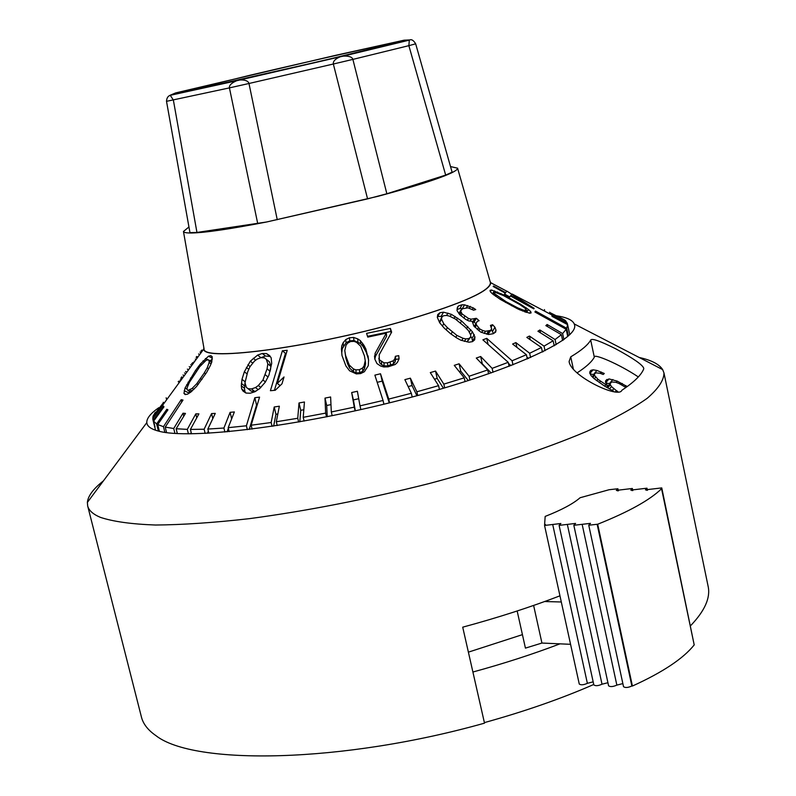 <?xml version="1.0" encoding="UTF-8"?>
<svg xmlns="http://www.w3.org/2000/svg" width="796" height="796" viewBox="0 0 796 796"><rect width="100%" height="100%" fill="white"/><g stroke="black" fill="none" stroke-linecap="round" stroke-linejoin="round"><path stroke-width="1.19" d="M560.513 317.753L564.852 320.101L565.26 322.042M569.767 334.688L567.558 324.619L552.026 316.36L551.936 315.554L567.439 323.783L565.618 320.768L565.966 322.41M567.439 323.783L568.901 330.629M567.558 324.619L566.732 328.29L568.205 335.156L567.657 336.161L566.185 329.275L562.623 333.554L563.916 339.574M554.215 345.792L553.14 340.797L537.927 331.226L539.877 329.982L555.061 339.534L561.399 334.698L562.633 340.479M555.061 339.534L556.155 344.648M553.14 340.797L544.036 346.131L545.031 350.728M527.33 358.956L526.405 354.717L512.614 344.041L515.878 342.598L529.658 353.255L541.439 347.514L542.414 352.031M529.658 353.255L530.584 357.533M526.405 354.717L512.077 360.777L512.972 364.857M488.615 373.851L487.749 369.921L476.287 358.051L480.675 356.509L492.137 368.359L508.226 362.309L509.112 366.359M492.137 368.359L493.013 372.299M487.749 369.921L469.083 376.259L469.939 380.11M155.349 412.219L153.101 416.119L163.11 403.124L152.852 417.024L153.19 420.397L163.518 406.109L163.956 406.846L153.608 421.164L156.623 423.95L166.832 409.273L167.946 409.84L157.708 424.557L163.459 426.676L181.199 399.682L183.01 400.06L165.23 427.114L173.717 428.507L183.01 413.214L185.468 413.423L176.155 428.755L187.319 429.372L195.806 413.86L198.91 413.88L190.413 429.422L204.134 429.223L211.567 413.582L215.278 413.393L207.836 429.064L223.925 428.029L230.104 412.338L234.362 411.95L228.193 427.661L246.402 425.79L254.82 397.721L259.556 397.124L251.158 425.213L271.167 422.517L274.212 406.995L279.346 406.209L276.321 421.751L297.754 418.268L299.007 402.965L304.44 402L303.216 417.313L325.654 413.104L324.997 398.109L330.619 396.985L331.305 411.98L354.28 407.134L351.673 392.527L357.374 391.264L360.011 405.861L383.045 400.478L374.876 375.135L380.508 373.762L388.727 399.085L411.343 393.274L404.875 379.642L410.368 378.17L416.865 391.781L438.586 385.672L430.298 372.598L435.521 371.075L443.83 384.12L464.217 377.831L465.073 381.672M443.83 384.12L444.675 387.911M438.586 385.672L439.432 389.453M416.865 391.781L417.711 395.532M411.343 393.274L412.189 397.015M388.727 399.085L389.582 402.816M383.045 400.478L383.901 404.209M360.011 405.861L360.867 409.592M354.28 407.134L355.135 410.865M331.305 411.98L332.181 415.711M325.654 413.104L326.529 416.845M303.216 417.313L304.102 421.074M297.754 418.268L298.649 422.029M276.321 421.751L277.227 425.552M271.167 422.517L272.073 426.338M251.158 425.213L252.093 429.094M246.402 425.79L247.337 429.681M228.193 427.661L229.158 431.651M223.925 428.029L224.9 432.049M207.836 429.064L208.851 433.223M204.134 429.223L205.159 433.422M190.413 429.422L191.498 433.83M187.319 429.372L188.413 433.85M176.155 428.755L177.339 433.571M173.717 428.507L174.931 433.432M165.23 427.114L166.593 432.616M163.459 426.676L164.871 432.367M157.708 424.557L159.379 431.313M156.623 423.95L158.314 430.785L159.11 431.253M153.608 421.164L155.031 426.925M153.19 420.397L154.862 427.154M152.852 417.024L153.15 418.208M153.101 416.119L153.499 417.741M447.392 327.634L443.74 323.743L441.561 319.236L441.651 317.395L443.392 315.783L446.476 315.415L449.282 316.062L455.312 318.987L464.755 326.768L468.446 330.639L470.735 335.096L470.705 336.917L469.013 338.519L465.909 338.917L463.053 338.29L456.914 335.424L447.392 327.634L446.138 329.793M527.241 304.52L511.699 294.301L510.823 295.485L527.241 304.52L526.843 305.027M517.659 307.823L517.082 308.55L519.868 309.853L529.668 313.226L531.111 312.898L530.763 311.644L528.564 309.594L520.345 304.092L503.838 294.978L503.4 295.545L519.937 304.669L524.823 308.032L526.733 310.49L523.34 310.132L517.659 307.823L506.127 301.714L505.55 302.46M503.4 295.545L495.779 292.54L494.396 292.699L494.744 293.853L506.127 301.714M345.534 355.315L344.787 350.568L346.021 345.275L347.524 343.205L350.588 341.524L354.12 341.375L356.578 342.36L360.658 346.2L364.449 355.921L365.245 360.678L364.031 365.981L362.508 368.05L359.414 369.712L355.832 369.861L353.354 368.886L349.265 365.036L345.534 355.315L345.922 358.399L347.563 363.722L347.175 360.648M266.292 359.255L267.824 363.881L267.068 368.846L262.969 379.99L258.342 385.523L255.526 387.543L251.486 388.955L248.024 388.677L246.332 387.344L244.989 382.757L247.665 371.931L249.944 366.757L254.392 361.195L257.088 359.125L261.038 357.663L264.521 357.911L269.396 361.772L270.939 366.399L270.312 370.558M208.114 359.752L209.179 360.837L209.089 362.668L207.189 367.911L204.244 372.966L196.761 383.722L192.115 388.448L187.926 390.428L186.98 389.314L187.209 387.503L189.368 382.369L199.716 366.707L206.055 360.359L208.114 359.752L211.855 361.633M203.806 347.364L203.786 349.006C202.284 362.299 318.798 346.399 409.442 319.345C463.212 303.077 490.326 290.878 490.774 282.749L492.226 283.406M341.444 349.086L341.832 345.683L343.106 342.837L345.703 339.633L349.414 337.773L353.603 337.444L357.613 338.827L360.309 340.579L363.971 345.365L365.842 348.986L368.578 359.832L368.279 365.712L364.389 371.732L360.618 373.583L356.369 373.911L349.593 370.797L345.942 366.011L341.991 355.533L341.444 349.086L342.001 355.563M379.334 359.732L379.185 354.827L391.632 332.141L390.388 328.42L366.568 333.365L367.772 337.116L386.319 333.136L375.115 353.315L374.826 359.135L376.976 363.583L380.647 366.031L383.821 366.956L388.1 366.827L395.234 364.488L397.403 362.409L399.075 358.817L398.736 355.633L395.383 356.29L394.806 358.847L393.294 360.787L387.513 362.837L383.921 362.807L379.334 359.732L379.642 362.807L381.712 364.797L384.209 365.881L387.801 365.911L393.572 363.871L395.075 361.931L395.652 359.374L399.015 358.936M244.362 371.782L250.332 361.185L257.645 355.086L262.312 353.484L266.551 353.603L269.595 355.573L271.147 357.782L271.715 363.384L268.929 375.155L265.307 382.16L259.615 388.637L254.999 391.722L250.183 393.224L245.974 393.065L243.088 391.125L241.695 388.955L241.317 385.831L241.994 379.344L244.362 371.782L247.049 373.911M277.316 383.383L287.217 350.32L282.371 350.787L270.401 390.717L275.257 390.259L281.983 383.821L284.023 376.976L277.316 383.383L280.092 385.612M195.408 370.637L185.02 388.07L183.956 393.413L185.189 394.587L187.617 394.139L190.921 392L196.503 386.538L206.592 372.508L210.253 365.692L211.726 362.23L212.234 356.757L210.831 355.623L208.472 356.2L200.274 364.12L195.408 370.637L196.493 371.175M490.057 281.336L490.774 282.749L506.783 291.197M464.217 377.831L454.257 365.354L459.103 363.802L469.083 376.259M508.226 362.309L482.874 339.842L486.744 338.36L512.077 360.777M541.439 347.514L526.813 337.395L529.43 336.041L544.036 346.131M561.399 334.698L545.847 325.614L547.111 324.499L562.623 333.554M566.185 329.275L534.902 312.002L535.519 311.057L566.732 328.29M565.618 320.768L550.404 312.838L564.852 320.101M503.838 294.978L491.52 290.023L490.038 290.301L490.256 291.595L492.316 293.744L500.395 299.435L517.111 308.559M506.823 291.107L534.156 308.331L533.808 308.868L510.455 295.983L509.758 296.918L504.555 294.052L505.261 293.127L493.172 286.47L493.57 285.993L505.649 292.639L505.261 293.127M506.763 291.187L505.649 292.639M496.017 330.27L494.953 327.295L492.605 324.728L490.445 325.405L491.739 329.146L490.236 330.489L485.52 331.265L482.774 330.519L479.779 328.997L476.525 324.997L476.038 323.455L477.351 321.315L479.122 320.728L476.356 318.3L471.202 319.196L468.466 318.44L462.048 313.903L460.665 311.007L462.446 308.749L467.978 307.823L473.59 310.181L475.739 309.564L473.242 307.893L464.556 304.828L462.118 304.759L458.576 305.883L457.461 307.077L457.023 310.579L459.76 314.709L465.73 319.415L468.715 320.917L472.366 321.335L473.789 325.982L480.744 332.121L488.555 334.499L493.281 333.703L495.669 332.061L496.017 330.27L494.406 332.927M439.959 312.738L443.531 312.181L451.441 314.35L461.571 320.957L472.416 331.753L474.943 337.006L474.675 339.822L472.516 341.623L468.924 342.22L460.824 340.19L457.043 338.141L450.476 333.643L444.228 328.111L439.69 322.768L437.332 317.425L437.73 314.559L439.959 312.738L437.422 316.828M567.349 334.688L568.205 335.156M562.434 339.524L563.279 340.021M554.036 344.966L554.792 345.454M542.166 350.887L543.24 351.633M526.922 357.105L528.604 358.409M508.465 363.414L510.972 365.633M544.454 309.614L544.812 311.256M549.668 312.191L550.066 314.022M551.936 315.554L552.125 316.42M535.519 311.057L535.837 312.52M547.111 324.499L547.568 326.619M539.877 329.982L540.494 332.837M529.43 336.041L530.245 339.773M515.878 342.598L516.912 347.374M486.744 338.36L488.087 344.459M480.675 356.509L482.276 363.782L491.142 372.956M459.103 363.802L460.735 371.115L468.337 380.627M460.735 371.115L459.232 371.583M188.951 226.959L183.458 231.467L204.055 348.797C201.816 362.28 318.44 346.449 409.293 319.335C463.332 302.987 490.376 290.769 490.445 282.68L457.571 168.185L450.516 166.563M183.458 231.467C183.806 232.541 186.493 233.049 191.537 232.999C205.119 232.731 230.144 229.059 266.63 221.984L378.13 196.274C414.109 186.632 438.337 178.941 450.815 173.21C455.521 170.991 457.77 169.319 457.571 168.185M170.185 95.212L341.265 56.506L409.651 39.929L404.119 40.188L335.673 55.312L175.637 92.923L170.185 95.212L173.359 100.027L196.95 232.452L189.965 232.651M196.95 232.452L266.63 221.984L367.573 198.881L386.856 193.766L445.67 175.09L452.108 172.195M409.651 39.929L409.313 40.138C411.383 38.974 413.502 40.208 415.671 43.82L408.865 45.661L445.67 175.09M277.247 219.716L248.979 83.49L229.427 87.888C229.039 85.371 231.427 82.993 236.621 80.764L239.795 79.988C245.118 79.739 248.183 80.903 248.979 83.49L333.345 64.018C332.927 61.342 335.176 58.954 340.091 56.834L343.275 56.138C348.937 55.869 352.14 56.944 352.887 59.392L333.345 64.018L367.573 198.881M257.715 223.547L229.427 87.888L166.513 101.331L189.965 232.681M404.119 40.188L406.159 40.089M343.275 56.138L409.313 40.138L408.865 45.661L352.887 59.392L386.856 193.766M250.352 75.172C315.952 59.73 399.343 41.034 398.239 42.098L333.434 58.108C264.212 74.446 178.105 93.679 181.558 92.117L250.352 75.172M559.956 595.826C530.216 607.239 497.808 617.686 462.715 627.178L484.515 723.156C342.459 763.165 193.746 765.623 155.827 735.564C147.986 730.121 143.2 723.982 141.459 717.146L87.679 505.957C88.824 510.475 93.072 514.286 100.425 517.37C113.221 521.609 131.559 524.156 155.469 525.022C182.403 524.823 213.716 522.703 249.407 518.654C306.649 511.002 366.608 499.291 429.303 483.51C490.923 467.013 543.379 449.65 586.672 431.402C612.423 419.661 632.581 408.647 647.168 398.338C658.401 388.637 664.003 380.16 663.963 372.906L662.65 369.603C659.237 364.2 651.397 360.15 639.128 357.454M663.963 372.906L708.122 586.314C710.649 597.746 704.798 610.88 690.56 625.736M484.396 722.609C524.723 711.415 561.18 698.709 593.746 684.48M472.904 672.023C503.987 663.526 533.002 654.133 559.966 643.845M522.425 634.641L468.386 652.153M625.935 387.503L619.149 383.572L615.935 382.339L611.806 381.961L610.164 383.513L610.363 384.757L611.487 386.577L616.353 390.627L615.616 391.473M617.746 391.453L616.353 390.627M615.089 363.613L621.288 366.797M627.218 386.577L617.228 381.135L609.01 378.916L605.746 380.538L605.457 382.239L607.676 385.881L597.925 379.324L594.542 375.394L594.363 374.16L595.816 372.846L599.975 373.244L603.199 374.478L604.293 373.493L596.96 370.458L593.06 369.822L590.95 370.319L589.647 372.876L591.149 375.702L594.085 378.637L604.502 386.03L613.716 391.314M611.487 386.577L609.447 388.955M613.796 388.717L612.233 390.528M610.164 383.513L606.821 387.403M610.363 384.757L607.666 387.901M609.965 383.742L605.925 382.995M593.965 374.627L590.224 373.941M590.95 370.319L589.906 371.553M593.06 369.822L589.965 373.463M596.96 370.458L593.537 374.478M601.308 372.06L600.224 373.334M594.363 374.16L592.174 376.727M594.542 375.394L592.841 377.394M595.647 377.195L594.274 378.796M597.925 379.324L596.731 380.727M600.463 381.224L599.279 382.597M605.806 384.776L604.662 386.12M607.676 385.881L606.532 387.224M606.93 379.433L605.696 380.876M609.01 378.916L605.756 382.717M612.89 379.543L609.447 383.553M617.228 381.135L616.124 382.418M622.273 383.473L621.298 384.607M625.974 385.662L624.979 386.816M517.161 610.99L525.43 648.123L541.937 643.049L570.573 644.312M533.618 605.438L541.937 643.049M561.309 601.985L544.643 601.527M544.613 524.514L545.17 516.415C561.498 510.007 573.15 503.778 580.115 497.729L609.109 489.729L617.905 488.754L616.333 490.396L632.352 488.475L630.8 490.117L646.969 488.187L645.447 489.829L661.765 487.908L661.018 488.724L661.566 488.714C650.014 499.988 628.731 511.828 597.687 524.236L588.751 525.211L590.473 523.35L573.836 525.29L575.588 523.42L559.11 525.38L560.882 523.499L544.554 525.46L545.459 524.514L544.613 524.514L544.723 525.042M661.765 487.908L694.122 644.511M661.566 488.714L694.202 644.919C683.326 658.561 662.73 672.272 632.412 686.043L631.865 686.003C628.034 687.714 625.258 687.943 623.527 686.689L588.751 525.211M622.86 683.595L616.85 685.107C613.049 686.799 610.293 687.028 608.592 685.794L573.836 525.29M607.925 682.709L602.015 684.212C598.244 685.893 595.517 686.122 593.836 684.908L559.11 525.38M593.169 681.834L587.368 683.326C583.617 684.998 580.911 685.227 579.259 684.033L544.554 525.46M597.139 524.236L631.865 686.003M597.687 524.236L632.412 686.043M103.42 480.864C93.351 488.794 87.998 495.978 87.371 502.415L87.679 505.957M158.832 407.671C150.583 413.413 146.573 418.397 146.802 422.626L146.962 423.512C147.767 426.736 151.548 429.253 158.314 431.054C188.871 439.84 297.147 426.775 402.199 399.632C507.4 372.578 579.418 339.594 574.523 324.808L574.254 323.942L662.65 369.603M556.583 315.793C566.643 317.325 572.533 320.042 574.254 323.942M643.715 368.956C641.268 375.115 633.974 382.219 621.855 390.289C618.96 399.065 570.613 375.981 569.1 361.493L570.742 356.847C581.369 350.489 588.015 344.897 590.692 340.081C591.677 338.051 600.005 340.957 615.696 348.797C633.288 358.329 642.641 364.827 643.745 368.279L643.715 368.956M577.07 372.886C586.154 366.996 591.906 361.762 594.313 357.175C592.96 352.986 619.089 364.021 638.332 376.946M491.52 290.023L490.286 291.625M494.615 290.868L492.356 293.774M497.5 291.963L496.813 292.838M501.142 293.654L500.614 294.341M508.256 297.266L507.818 297.843M516.077 301.585L515.629 302.152M520.345 304.092L519.907 304.649M522.872 305.644L522.345 306.321M526.196 307.793L525.519 308.659M528.564 309.594L526.345 312.42M530.763 311.644L529.549 313.196M512.276 305.077L511.699 305.823M523.34 310.132L522.614 311.057M525.38 310.679L524.514 311.793M526.733 310.49L525.46 312.122M494.396 292.699L493.092 294.381M494.744 293.853L493.848 295.008M496.157 295.226L495.42 296.182M500.973 298.689L500.395 299.435M510.455 295.983L510.823 295.485M534.156 308.331L533.758 308.838M458.576 305.883L457.163 308.311M462.118 304.759L459.919 308.55L457.023 309.455M464.556 304.828L462.347 308.619L459.919 308.55M467.66 305.515L466.287 307.863M470.327 306.341L469.292 308.112M473.242 307.893L472.336 309.435M460.884 310.092L458.854 313.574M460.665 311.007L459.033 313.803M461.133 312.53L459.829 314.768M462.048 313.903L460.954 315.763M464.804 316.33L463.789 318.052M468.466 318.44L467.401 320.251M471.202 319.196L470.088 321.067M474.585 318.888L472.486 322.42M476.356 318.3L474.118 322.082L472.506 322.609M474.118 322.082L475.918 323.664M476.038 323.455L474.247 326.479M476.525 324.997L475.073 327.425M478.396 327.773L477.282 329.634M479.779 328.997L478.754 330.718M482.774 330.519L481.61 332.459M485.52 331.265L484.197 333.464M488.455 331.096L486.615 334.141M490.236 330.489L487.709 334.34M491.739 329.146L487.958 334.26M492.605 324.728L491.301 326.887M491.411 329.683L493.54 333.524M494.953 327.295L492.674 331.066M470.715 336.39L472.008 338.37L472.615 341.544M442.855 316.271L437.78 316.539M441.651 317.395L439.402 322.31M470.705 336.917L467.182 341.902M452.247 331.942L451.024 334.031M456.914 335.424L455.79 337.345M463.053 338.29L461.75 340.499M465.909 338.917L464.426 341.414M469.013 338.519L467.013 341.872M441.561 319.236L439.601 322.629M443.74 323.743L442.387 326.071M443.531 312.181L441.342 315.982M447.959 313.067L446.596 315.445M451.441 314.35L450.188 316.5M455.123 316.43L454.009 318.35M457.66 318.082L456.566 319.942M461.571 320.957L460.416 322.917M467.789 326.469L466.526 328.619M470.794 329.723L469.282 332.26M472.416 331.753L470.595 334.817M474.257 334.589L472.008 338.37M474.943 337.006L472.685 340.788M349.265 365.036L349.643 368.11L347.563 363.722M353.354 368.886L353.723 371.951L349.643 368.11M355.832 369.861L356.2 372.926L353.723 371.951M359.414 369.712L359.762 372.777L356.2 372.926M362.508 368.05L362.857 371.115L359.762 372.777M364.031 365.981L364.369 369.046L362.857 371.115M365.245 360.678L365.583 363.752L364.369 369.046M344.787 350.568L345.922 358.399M368.021 355.842L368.598 360.638M368.359 358.916L366.18 352.071L362.936 346.35L360.658 343.663L353.971 340.539L349.792 340.867L346.081 342.728L342.23 348.777L341.842 352.18M386.319 333.136L386.607 336.25L375.423 356.389L374.856 359.215M378.836 358.2L379.642 362.807M390.388 328.42L391.154 332.997M390.667 331.554L367.513 336.32M341.832 345.683L342.23 348.777M343.106 342.837L343.504 345.942M345.703 339.633L346.081 342.728M349.414 337.773L349.792 340.867M353.603 337.444L353.971 340.539M357.613 338.827L357.971 341.922M360.309 340.579L360.658 343.663M362.588 343.255L362.936 346.35M363.971 345.365L364.319 348.449M365.842 348.986L366.18 352.071M374.508 355.911L374.826 358.996M375.115 353.315L375.423 356.389M381.413 361.722L381.712 364.797M383.921 362.807L384.209 365.881M387.513 362.837L387.801 365.911M390.199 362.26L390.478 365.334M393.294 360.787L393.572 363.871M394.806 358.847L395.075 361.931M395.383 356.29L395.652 359.374M398.736 355.633L398.995 358.727M248.024 388.677L251.188 391.154L254.65 391.433L251.486 388.955M256.282 390.856L254.65 391.433M255.526 387.543L258.153 389.612M258.342 385.523L260.849 387.503M262.969 379.99L265.436 381.951M265.277 374.787L268.053 377.005M267.068 368.846L270.093 371.284M267.824 363.881L270.939 366.399M245.884 393.005L244.869 391.433L244.491 388.309L245.009 382.846M270.272 356.538L265.416 356.001L260.302 357.931M286.341 353.245L285.456 353.334L274.411 390.339M241.317 385.831L244.491 388.309M241.387 383.423L244.561 385.911M241.994 379.344L245.148 381.821M246.382 367.454L248.79 369.374M247.874 364.807L250.093 366.578M250.332 361.185L252.81 363.165M253.257 358.26L255.675 360.21M257.645 355.086L260.76 357.603M262.312 353.484L265.416 356.001M266.551 353.603L269.645 356.13M241.695 388.955L244.869 391.433M282.371 350.787L285.456 353.334M187.926 390.428L190.99 391.93M190.045 389.911L192.154 390.945M192.115 388.448L193.935 389.344M196.761 383.722L198.224 384.458M200.403 378.796L201.935 379.563M204.244 372.966L205.786 373.732M207.189 367.911L208.741 368.687M209.089 362.668L211.109 363.682M209.179 360.837L211.756 362.13M188.861 393.324L189.458 391.174M212.293 359.175L210.164 360.777M190.513 378.04L191.637 378.588M198.383 366.558L199.438 367.085M200.274 364.12L201.497 364.737M202.97 360.887L204.443 361.623M205.418 358.508L207.975 359.792M208.472 356.2L212.263 358.11M183.956 393.413L186.025 394.428M184.184 390.677L188.891 392.985M185.02 388.07L187.01 389.045M186.672 384.687L188.095 385.393M188.045 382.18L189.209 382.757M180.871 378.19L181.986 378.806M181 377.901L182.165 378.558M181.667 376.886L182.891 377.573M183.02 374.996L184.264 375.692M184.523 372.946L185.757 373.642M185.597 371.483L186.841 372.17M187.359 369.125L188.562 369.812M189.229 366.628L190.413 367.284M190.712 364.717L191.836 365.344M191.647 363.543L192.712 364.14M192.622 362.558L193.508 363.056M196.114 357.235L197.289 357.892M196.712 356.479L197.856 357.125M198.592 353.971L199.696 354.598M200.055 352.061L201.119 352.658M200.98 350.897L201.995 351.464M201.796 350.061L202.662 350.548M194.134 361.215L194.642 361.503M195.368 359.076L196.114 359.493M178.165 381.702L179.369 382.379M178.334 381.692L179.428 382.299M179.07 380.966L180.015 381.503M180.364 379.533L181.13 379.971M435.521 371.075L437.173 378.418L443.432 388.279M437.173 378.418L434.477 379.195M380.508 373.762L382.189 381.105L389.254 402.895M382.189 381.105L377.195 382.329M330.967 404.617L326.718 405.472L327.216 416.706M277.834 414L275.943 414.298L273.645 426.099M410.368 378.17L412.039 385.543L416.905 395.751M412.039 385.543L408.159 386.567M358.717 398.716L353.384 399.91L355.334 410.816M303.823 409.741L300.739 410.298L299.803 421.83M158.314 430.785L159.001 429.79M165.876 432.517L166.374 431.76M176.632 433.531L177.13 432.716M190.483 433.84L191.179 432.556M207.328 433.303L208.353 431.153M227.009 431.86L228.372 428.377M257.237 404.865L256.551 404.955L249.228 429.452M324.997 398.109L326.718 405.472M274.212 406.995L275.943 414.298M351.673 392.527L353.384 399.91M299.007 402.965L300.739 410.298M166.155 397.791L166.643 399.771M163.329 402.259L163.707 403.791M163.518 406.109L163.757 407.104M166.832 409.273L167.23 410.875M181.199 399.682L181.757 401.96M183.01 413.214L183.757 416.248M195.806 413.86L196.761 417.8M211.567 413.582L212.801 418.626M230.104 412.338L231.666 418.815M254.82 397.721L256.551 404.955M552.703 524.474L587.368 683.326M567.339 524.395L602.015 684.212M582.145 524.315L616.85 685.107M646.213 489.003L646.481 490.286M631.576 489.291L631.845 490.565M617.119 489.57L617.388 490.843M594.313 357.175L590.692 340.081M573.329 368.956L570.742 356.847M155.538 430.228L152.892 419.542M152.752 418.746L203.786 349.006M567.21 323.067L512.186 294.042M415.671 43.82L452.118 172.215M340.121 56.824L343.245 56.148M340.091 56.834L239.795 79.988M236.651 80.754L239.765 79.988M236.621 80.764L170.573 95.251M166.503 101.331C166.732 97.858 168.085 95.828 170.573 95.241M647.417 490.316L646.969 488.187M632.8 490.595L632.352 488.475M618.353 490.863L617.905 488.754M87.371 502.415L146.802 422.626"/></g></svg>
